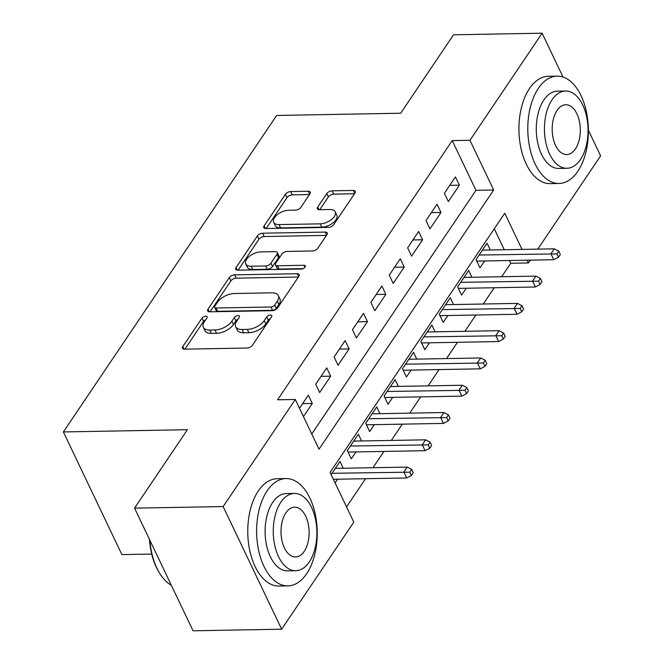 <?xml version="1.0" encoding="UTF-8"?>
<svg xmlns="http://www.w3.org/2000/svg" width="664" height="664" viewBox="0 0 664 664"><rect width="100%" height="100%" fill="white"/><g stroke="black" fill="none" stroke-linecap="round" stroke-linejoin="round"><path stroke-width="1" d="M205.699 316.18A2.946 1.527 -25.5 0 0 202.005 318.097L182.832 346.55A4.216 2.183 -25.5 0 0 182.5 348.301A4.216 2.183 -25.5 0 0 184.501 349.164L247.108 348.044A4.216 2.183 -25.5 0 0 252.395 345.305L271.568 316.844A2.946 1.527 -25.5 0 0 271.792 315.624A2.946 1.527 -25.5 0 0 270.397 315.018A2.946 1.527 -25.5 0 0 266.696 316.935L264.214 320.621A13.487 6.989 -25.5 0 1 247.315 329.385L242.094 329.477A13.487 6.989 -25.5 0 1 235.695 326.721A13.487 6.989 -25.5 0 1 236.741 321.11L239.223 317.425A2.946 1.527 -25.5 0 0 239.447 316.205A2.946 1.527 -25.5 0 0 238.052 315.599A2.946 1.527 -25.5 0 0 234.351 317.517L231.869 321.202A13.487 6.989 -25.5 0 1 214.962 329.966L209.749 330.066A13.487 6.989 -25.5 0 1 203.35 327.302A13.487 6.989 -25.5 0 1 204.387 321.691L206.869 318.014A2.946 1.527 -25.5 0 0 207.102 316.786A2.946 1.527 -25.5 0 0 205.699 316.18M205.616 319.874A2.946 1.527 -25.5 0 0 203.582 321.409L184.891 349.156M270.306 318.712A2.946 1.527 -25.5 0 0 268.281 320.247L265.799 323.932L264.214 320.621M237.961 319.293A2.946 1.527 -25.5 0 0 235.927 320.828L233.454 324.513L231.869 321.202M309.939 193.871A4.216 2.183 -25.5 0 0 310.262 192.112A4.216 2.183 -25.5 0 0 308.262 191.249L290.699 191.564A4.216 2.183 -25.5 0 0 285.42 194.311L264.123 225.909A4.216 2.183 -25.5 0 0 263.799 227.661A4.216 2.183 -25.5 0 0 265.799 228.524L328.406 227.395A4.216 2.183 -25.5 0 0 333.685 224.656L354.983 193.058A4.216 2.183 -25.5 0 0 355.306 191.307A4.216 2.183 -25.5 0 0 353.306 190.443L332.091 190.825A4.216 2.183 -25.5 0 0 326.812 193.564L317.699 207.085A4.216 2.183 -25.5 0 0 317.367 208.836A4.216 2.183 -25.5 0 0 319.367 209.708L329.892 209.517A11.271 5.843 -25.5 0 1 335.237 211.824A11.271 5.843 -25.5 0 1 331.552 219.477A11.271 5.843 -25.5 0 1 320.239 223.843L279.021 224.581A11.271 5.843 -25.5 0 1 273.668 222.274A11.271 5.843 -25.5 0 1 277.361 214.621A11.271 5.843 -25.5 0 1 288.674 210.256L295.546 210.131A4.216 2.183 -25.5 0 0 300.825 207.392L309.939 193.871M522.004 249.415L504.74 213.21L330.083 472.403L353.804 522.12L281.644 629.206L193.058 630.8L134.551 508.143L187.406 429.708L63.387 431.94L276.647 115.461L400.666 113.229L453.52 34.794L542.114 33.2L563.03 77.057M134.551 508.143L223.145 506.557L295.297 399.471L319.019 449.196L493.667 190.012L469.954 140.287L542.114 33.2M311.765 433.982L475.955 190.327L452.234 140.602L277.585 399.786L295.297 399.471M452.234 140.602L469.954 140.287M234.583 274.854A4.216 2.183 -25.5 0 0 229.296 277.593L208.006 309.192A4.216 2.183 -25.5 0 0 207.674 310.943A4.216 2.183 -25.5 0 0 209.675 311.806L272.281 310.686A4.216 2.183 -25.5 0 0 277.569 307.947L298.858 276.34A4.216 2.183 -25.5 0 0 299.19 274.589A4.216 2.183 -25.5 0 0 297.19 273.726L234.583 274.854L236.16 278.166A4.216 2.183 -25.5 0 0 230.881 280.905L210.056 311.806M236.06 267.55L257.358 235.952A4.216 2.183 -25.5 0 1 262.637 233.213L325.244 232.085A4.216 2.183 -25.5 0 1 327.244 232.948A4.216 2.183 -25.5 0 1 326.92 234.699L317.807 248.228A4.216 2.183 -25.5 0 1 312.528 250.967L287.138 251.424A4.216 2.183 -25.5 0 0 281.851 254.163L275.809 263.135A4.216 2.183 -25.5 0 0 275.485 264.886A4.216 2.183 -25.5 0 0 277.477 265.749L303.913 265.276A2.946 1.527 -25.5 0 1 305.315 265.874A2.946 1.527 -25.5 0 1 304.353 267.882A2.946 1.527 -25.5 0 1 301.39 269.02L237.737 270.165A4.216 2.183 -25.5 0 1 235.737 269.302A4.216 2.183 -25.5 0 1 236.06 267.55L237.305 270.148M490.281 249.988L487.052 243.215L476.022 259.582L479.972 267.866L484.629 260.952M471.896 277.27L468.668 270.497L457.637 286.865L461.588 295.156L466.244 288.242M453.512 304.552L450.283 297.779L439.253 314.147L443.203 322.438L447.86 315.524M435.127 331.834L431.899 325.061L420.868 341.429L424.819 349.721L429.475 342.807M416.743 359.116L413.514 352.343L402.484 368.711L406.434 377.003L411.091 370.089M398.358 386.398L395.13 379.625L384.099 395.993L388.05 404.285L392.706 397.371M379.974 413.68L376.745 406.907L365.715 423.275L369.665 431.567L374.322 424.653M361.589 440.962L358.361 434.19L347.33 450.557L351.281 458.849L355.937 451.935M303.465 416.585L312.304 403.463L308.353 395.171L299.514 408.294M326.738 367.889L315.707 384.265L319.658 392.548L330.689 376.181L326.738 367.889M345.122 340.607L334.092 356.983L338.042 365.266L349.073 348.899L345.122 340.607M363.507 313.325L352.476 329.693L356.427 337.984L367.458 321.617L363.507 313.325M381.891 286.043L370.861 302.411L374.811 310.702L385.842 294.335L381.891 286.043M400.276 258.761L389.245 275.128L393.196 283.42L404.227 267.053L400.276 258.761M418.66 231.479L407.63 247.846L411.58 256.138L422.611 239.77L418.66 231.479M437.045 204.197L426.014 220.564L429.965 228.856L440.996 212.48L437.045 204.197M448.349 201.574L459.38 185.198L455.429 176.915L444.399 193.282L448.349 201.574M346.55 506.914L365.549 478.711M372.969 467.713L383.933 451.429M391.353 440.431L402.318 424.147M409.738 413.149L420.702 396.864M428.122 385.867L439.087 369.582M446.507 358.577L457.471 342.3M464.891 331.294L475.856 315.018M483.276 304.012L494.24 287.736M501.66 276.73L510.74 263.259L509.429 260.512M504.283 249.73L494.273 228.74M335.088 482.877L337.553 479.217M343.205 468.244L339.976 461.472L331.137 474.594M63.387 431.94L121.885 554.589L151.732 554.058M281.644 629.206L223.145 506.557M588.404 130.252L600.613 155.857L537.757 249.133M530.345 260.13L528.453 262.936L527.141 260.188M510.74 263.259L528.453 262.936M475.955 190.327L493.667 190.012M312.304 403.463L302.651 403.637M330.689 376.181L321.036 376.355M349.073 348.899L339.42 349.073M367.458 321.617L357.805 321.791M385.842 294.335L376.189 294.509M404.227 267.053L394.574 267.219M422.611 239.77L412.958 239.936M440.996 212.48L431.343 212.654M459.38 185.198L449.727 185.372M203.35 327.302L204.927 330.614A13.487 6.989 -25.5 0 0 211.326 333.378L209.749 330.066M233.454 324.513A13.487 6.989 -25.5 0 1 216.547 333.286L211.326 333.378M235.695 326.721L237.28 330.033A13.487 6.989 -25.5 0 0 243.671 332.797L242.094 329.477M265.799 323.932A13.487 6.989 -25.5 0 1 248.892 332.706L243.671 332.797M298.385 277.046L236.16 278.166M214.854 306.162A2.946 1.527 -25.5 0 0 214.63 307.391A2.946 1.527 -25.5 0 0 216.032 307.988L270.987 307A2.946 1.527 -25.5 0 0 274.68 305.083L277.303 301.199A13.487 6.989 -25.5 0 0 278.341 295.596A13.487 6.989 -25.5 0 0 271.941 292.832L234.375 293.505A13.487 6.989 -25.5 0 0 217.477 302.278L214.854 306.162M214.63 307.391L216.207 310.702A2.946 1.527 -25.5 0 0 217.609 311.308L216.032 307.988M278.341 295.596L279.926 298.908A13.487 6.989 -25.5 0 1 278.88 304.519L276.266 308.403A2.946 1.527 -25.5 0 1 272.564 310.32L217.609 311.308M238.119 270.157L258.935 239.264L257.358 235.952M326.447 235.405L264.222 236.525A4.216 2.183 -25.5 0 0 258.935 239.264M275.485 264.886L277.062 268.198A4.216 2.183 -25.5 0 0 279.063 269.061L303.074 268.629M260.786 251.897A11.271 5.843 -25.5 0 0 249.473 256.254A11.271 5.843 -25.5 0 0 245.788 263.915A11.271 5.843 -25.5 0 0 251.133 266.222L265.658 265.965A4.216 2.183 -25.5 0 0 270.937 263.218L276.979 254.246A4.216 2.183 -25.5 0 0 277.311 252.494A4.216 2.183 -25.5 0 0 275.311 251.631L260.786 251.897M245.788 263.915L247.365 267.227A11.271 5.843 -25.5 0 0 252.718 269.534L251.133 266.222M277.311 252.494L278.888 255.814A4.216 2.183 -25.5 0 1 278.565 257.566L272.522 266.538A4.216 2.183 -25.5 0 1 267.235 269.277L252.718 269.534M273.668 222.274L275.253 225.586A11.271 5.843 -25.5 0 0 280.598 227.901L279.021 224.581M335.237 211.824L336.822 215.136A11.271 5.843 -25.5 0 1 333.129 222.797A11.271 5.843 -25.5 0 1 321.816 227.154L280.598 227.901M354.51 193.763L333.677 194.137A4.216 2.183 -25.5 0 0 328.389 196.876L319.749 209.7M309.466 194.577L292.284 194.884A4.216 2.183 -25.5 0 0 286.997 197.623L266.181 228.516M411.431 475.474L413.265 472.743L411.688 469.431L409.846 472.162L411.431 475.474L406.717 477.972L403.87 472.004L407.181 467.099L335.312 468.386M409.846 472.162L332.008 473.299M406.717 477.972L333.378 479.292M407.181 467.099L411.688 469.431M149.881 540.28A53.676 30.303 89 0 0 159.891 573.671L159.31 572.741A52.381 29.573 -91 0 1 149.483 539.45M159.891 573.671A53.676 30.303 89 0 0 171.345 585.283M267.16 490.787A53.676 30.303 89 0 0 258.678 550.597A53.676 30.303 89 0 0 287.885 585.889A53.676 30.303 89 0 0 306.685 573.663A53.676 30.303 89 0 0 315.176 513.853A53.676 30.303 89 0 0 285.96 478.561A53.676 30.303 89 0 0 267.16 490.787M285.96 478.561L277.104 478.719A53.676 30.303 89 0 0 258.304 490.945A53.676 30.303 89 0 0 249.822 550.755A53.676 30.303 89 0 0 279.029 586.046L287.885 585.889M295.771 570.716L287.62 570.857A38.645 21.812 -91 0 1 266.588 545.451A38.645 21.812 -91 0 1 272.697 502.391A38.645 21.812 -91 0 1 286.226 493.584L294.376 493.435A38.645 21.812 89 0 0 280.847 502.241A38.645 21.812 89 0 0 274.738 545.302A38.645 21.812 89 0 0 295.771 570.716A38.645 21.812 89 0 0 309.308 561.91A38.645 21.812 89 0 0 315.417 518.85A38.645 21.812 89 0 0 294.376 493.435M304.245 551.303A24.9 14.06 89 0 0 308.179 523.556A24.9 14.06 89 0 0 294.625 507.18A24.9 14.06 89 0 0 285.902 512.849A24.9 14.06 89 0 0 281.968 540.604A24.9 14.06 89 0 0 295.522 556.98A24.9 14.06 89 0 0 304.245 551.303M538.33 88.37A53.676 30.303 89 0 0 529.847 148.172A53.676 30.303 89 0 0 559.055 183.463A53.676 30.303 89 0 0 577.854 171.237A53.676 30.303 89 0 0 586.337 111.436A53.676 30.303 89 0 0 557.129 76.136A53.676 30.303 89 0 0 538.33 88.37M557.129 76.136L548.273 76.302A53.676 30.303 89 0 0 529.474 88.528A53.676 30.303 89 0 0 520.983 148.329A53.676 30.303 89 0 0 550.199 183.629L559.055 183.463M566.94 168.291L558.789 168.44A38.645 21.812 -91 0 1 537.757 143.034A38.645 21.812 -91 0 1 543.866 99.965A38.645 21.812 -91 0 1 557.395 91.167L565.545 91.018A38.645 21.812 89 0 0 552.016 99.824A38.645 21.812 89 0 0 545.908 142.885A38.645 21.812 89 0 0 566.94 168.291A38.645 21.812 89 0 0 580.477 159.493A38.645 21.812 89 0 0 586.578 116.432A38.645 21.812 89 0 0 565.545 91.018M575.414 148.885A24.9 14.06 89 0 0 579.348 121.13A24.9 14.06 89 0 0 565.794 104.754A24.9 14.06 89 0 0 557.071 110.431A24.9 14.06 89 0 0 553.137 138.178A24.9 14.06 89 0 0 566.691 154.554A24.9 14.06 89 0 0 575.414 148.885M429.815 448.192L431.65 445.461L430.073 442.149L428.23 444.88L429.815 448.192L425.101 450.69L422.254 444.722L425.566 439.817L353.696 441.103M428.23 444.88L350.393 446.017M425.101 450.69L348.052 452.076M425.566 439.817L430.073 442.149M448.2 420.91L450.034 418.179L448.457 414.867L446.615 417.59L448.2 420.91L443.486 423.408L440.639 417.44L443.95 412.527L372.081 413.821M446.615 417.59L368.777 418.735M443.486 423.408L366.437 424.794M443.95 412.527L448.457 414.867M466.584 393.627L468.419 390.897L466.842 387.585L464.999 390.308L466.584 393.627L461.87 396.126L459.023 390.158L462.335 385.244L390.465 386.539M464.999 390.308L387.162 391.453M461.87 396.126L384.821 397.512M462.335 385.244L466.842 387.585M484.969 366.345L486.803 363.615L485.226 360.303L483.384 363.025L484.969 366.345L480.255 368.844L477.408 362.876L480.719 357.962L408.85 359.257M483.384 363.025L405.546 364.171M480.255 368.844L403.206 370.23M480.719 357.962L485.226 360.303M503.353 339.063L505.188 336.333L503.611 333.021L501.768 335.743L503.353 339.063L498.639 341.562L495.792 335.594L499.104 330.68L427.234 331.975M501.768 335.743L423.931 336.889M498.639 341.562L421.59 342.948M499.104 330.68L503.611 333.021M521.738 311.781L523.572 309.05L521.995 305.731L520.153 308.461L521.738 311.781L517.024 314.279L514.177 308.312L517.488 303.398L445.619 304.693M520.153 308.461L442.315 309.607M517.024 314.279L439.975 315.666M517.488 303.398L521.995 305.731M540.122 284.499L541.957 281.768L540.38 278.448L538.537 281.179L540.122 284.499L535.408 286.997L532.561 281.03L535.873 276.116L464.003 277.411M538.537 281.179L460.7 282.316M535.408 286.997L458.359 288.383M535.873 276.116L540.38 278.448M558.507 257.209L560.341 254.486L558.764 251.166L556.922 253.897L558.507 257.209L553.793 259.715L550.946 253.748L554.257 248.834L482.388 250.129M556.922 253.897L479.084 255.034M553.793 259.715L476.744 261.101M554.257 248.834L558.764 251.166M203.582 321.409L202.005 318.097M268.281 320.247L266.696 316.935M235.927 320.828L234.351 317.517M216.547 333.286L214.962 329.966M248.892 332.706L247.315 329.385M184.069 349.156L182.832 346.55M298.609 276.714L297.19 273.726M209.243 311.798L208.006 309.192M230.881 280.905L229.296 277.593M272.564 310.32L270.987 307M276.266 308.403L274.68 305.083M278.88 304.519L277.303 301.199M264.222 236.525L262.637 233.213M326.671 235.073L325.244 232.085M279.063 269.061L277.477 265.749M304.901 267.343L303.913 265.276M267.235 269.277L265.658 265.965M272.522 266.538L270.937 263.218M278.565 257.566L276.979 254.246M321.816 227.154L320.239 223.843M318.936 209.691L317.699 207.085M328.389 196.876L326.812 193.564M333.677 194.137L332.091 190.825M354.734 193.431L353.306 190.443M265.368 228.507L264.123 225.909M286.997 197.623L285.42 194.311M292.284 194.884L290.699 191.564M309.69 194.237L308.262 191.249"/></g></svg>
